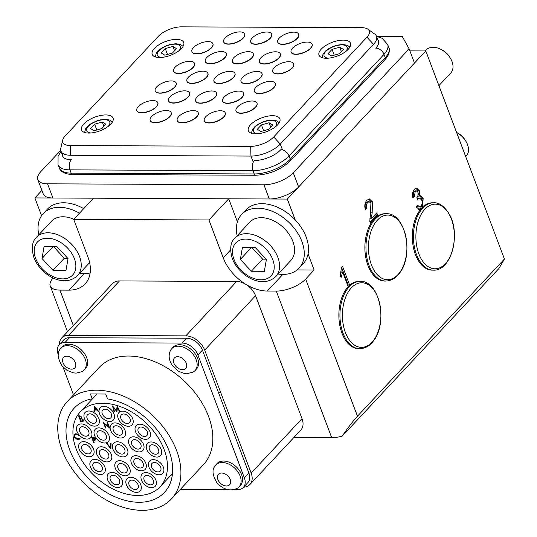 <?xml version="1.0" encoding="UTF-8"?>
<svg xmlns="http://www.w3.org/2000/svg" width="537" height="537" viewBox="0 0 537 537"><rect width="100%" height="100%" fill="white"/><g stroke="black" fill="none" stroke-linecap="round" stroke-linejoin="round"><path stroke-width="0.81" d="M41.591 215.693L34.871 197.925L41.906 190.407M420.625 209.289L419.357 209.645L416.128 206.866L417.491 205.074L419.558 206.933L420.894 206.201C422.216 204.543 422.485 202.489 421.693 200.046L419.645 198.066L418.242 198.791L417.403 200.053L416.947 197.515C418.195 196.2 418.538 194.475 417.974 192.347L416.397 190.87L415.229 191.487L414.423 196.428L412.886 197.737C412.087 194.293 412.577 191.494 414.356 189.353L416.658 188.198L419.39 190.722L419.269 196.119L420.424 195.77L423.149 198.515L422.626 207.128M308.057 253.947L314.125 270.004L305.647 279.072L357.467 416.209L504.418 259.029L425.794 50.948L409.892 50.881M237.421 221.828L228.715 198.804L287.322 199.066L425.794 50.948M287.322 199.066L295.175 219.848M371.248 218.774L376.779 212.86L377.699 215.283L370.308 223.191L369.825 221.345L370.939 203.315L369.181 201.69L367.717 202.462C366.415 203.953 366.127 205.846 366.858 208.148L365.321 209.457C364.281 205.651 364.818 202.577 366.925 200.241L369.369 198.912L372.376 201.744L372.175 212.86L371.248 218.774L369.899 218.767L370.819 212.853L372.175 212.86M342.505 266.211L349.654 285.127L348.204 286.677L342.633 271.937L341.076 277.515L340.236 275.28L341.572 267.204L342.505 266.211M53.163 277.971A22.453 9.753 -20.7 0 0 50.23 285.946A22.453 9.753 -20.7 0 0 59.929 290.101L68.944 290.141A39.288 26.541 -136.9 0 0 85.135 283.872A39.288 26.541 -136.9 0 0 87.994 257.183L73.697 219.351L208.933 219.962L223.231 257.794A39.288 26.541 -136.9 0 0 267.298 291.041L276.313 291.081A22.453 9.753 -20.7 0 0 305.647 279.072M293.867 437.507L331.705 437.682L276.313 291.081M228.715 198.804L208.933 219.962M73.697 219.351L93.478 198.193L34.871 197.925M504.418 259.029L498.98 268.446L342.237 436.098A22.453 9.753 159.3 0 1 331.705 437.682M314.125 270.004L297.102 269.923M357.467 416.209C353.057 421.028 347.983 427.653 342.237 436.098M375.819 213.887L376.343 215.277L377.699 215.283M376.343 215.277L369.966 222.103M369.181 201.69L367.832 201.69L366.368 202.456L367.717 202.462M366.368 202.456C365.066 203.946 364.777 205.839 365.509 208.141L366.858 208.148M365.509 208.141L365.066 208.517M368.677 199.019L371.027 201.737L372.376 201.744M371.027 201.737L370.819 212.853M419.746 195.891L421.8 198.509C422.975 202.483 422.478 205.792 420.31 208.43L421.35 208.437M420.31 208.43L418.679 209.537M416.772 206.013L418.209 206.926L419.558 206.933M419.645 198.066L417.007 198.67M417.041 198.791L418.242 198.791M416.397 190.87L415.047 190.863L413.879 191.481L415.229 191.487M413.879 191.481L413.074 196.421L414.423 196.428M413.074 196.421L412.684 196.757M415.953 188.299L418.041 190.716L419.39 190.722M418.041 190.716L417.914 196.112L419.269 196.119M421.8 198.509L423.149 198.515M341.579 267.325L348.298 285.12L349.654 285.127M348.298 285.12L347.815 285.637M340.391 275.696L341.284 271.93L342.633 271.937M359.844 348.728L358.77 348.721A33.677 20.064 -89.7 0 1 339.988 326.315A33.677 20.064 -89.7 0 1 346.311 288.966A33.677 20.064 -89.7 0 1 359.078 281.375L360.146 281.381A33.677 20.064 -89.7 0 0 347.379 288.973A33.677 20.064 -89.7 0 0 341.055 326.321A33.677 20.064 -89.7 0 0 359.844 348.728C365.543 348.372 370.127 345.7 373.577 340.72C388.157 322.65 379.491 280.146 360.146 281.381M235.944 110.817A11.223 4.873 -20.7 0 0 236.052 111.199A11.223 4.873 -20.7 0 0 244.449 112.904A11.223 4.873 -20.7 0 0 255.565 107.272A11.223 4.873 -20.7 0 0 257.048 103.265A11.223 4.873 -20.7 0 0 256.881 102.909M254.316 91.169A11.223 4.873 -20.7 0 0 254.417 91.552A11.223 4.873 -20.7 0 0 262.821 93.257A11.223 4.873 -20.7 0 0 273.937 87.625A11.223 4.873 -20.7 0 0 275.421 83.618A11.223 4.873 -20.7 0 0 275.246 83.262M272.682 71.522A11.223 4.873 -20.7 0 0 272.789 71.904A11.223 4.873 -20.7 0 0 281.187 73.609A11.223 4.873 -20.7 0 0 292.303 67.977A11.223 4.873 -20.7 0 0 293.793 63.97A11.223 4.873 -20.7 0 0 293.618 63.614M291.054 51.874A11.223 4.873 -20.7 0 0 291.155 52.257A11.223 4.873 -20.7 0 0 299.559 53.962A11.223 4.873 -20.7 0 0 310.675 48.33A11.223 4.873 -20.7 0 0 312.158 44.323A11.223 4.873 -20.7 0 0 311.984 43.967M136.767 110.374A11.223 4.873 -20.7 0 0 136.875 110.756A11.223 4.873 -20.7 0 0 145.279 112.455A11.223 4.873 -20.7 0 0 156.395 106.829A11.223 4.873 -20.7 0 0 157.878 102.815A11.223 4.873 -20.7 0 0 157.703 102.46M155.139 90.726A11.223 4.873 -20.7 0 0 155.247 91.109A11.223 4.873 -20.7 0 0 163.644 92.807A11.223 4.873 -20.7 0 0 174.76 87.182A11.223 4.873 -20.7 0 0 176.243 83.168A11.223 4.873 -20.7 0 0 176.069 82.812M173.505 71.079A11.223 4.873 -20.7 0 0 173.612 71.455A11.223 4.873 -20.7 0 0 182.016 73.16A11.223 4.873 -20.7 0 0 193.132 67.528A11.223 4.873 -20.7 0 0 194.616 63.52A11.223 4.873 -20.7 0 0 194.441 63.165M191.877 51.424A11.223 4.873 -20.7 0 0 191.984 51.807A11.223 4.873 -20.7 0 0 200.382 53.512A11.223 4.873 -20.7 0 0 211.497 47.88A11.223 4.873 -20.7 0 0 212.981 43.873A11.223 4.873 -20.7 0 0 212.806 43.517M277.696 41.953A11.223 4.873 -20.7 0 0 277.804 42.329A11.223 4.873 -20.7 0 0 286.201 44.034A11.223 4.873 -20.7 0 0 297.317 38.402A11.223 4.873 -20.7 0 0 298.8 34.395A11.223 4.873 -20.7 0 0 298.626 34.039M250.651 41.826A11.223 4.873 -20.7 0 0 250.752 42.208A11.223 4.873 -20.7 0 0 259.156 43.913A11.223 4.873 -20.7 0 0 270.272 38.281A11.223 4.873 -20.7 0 0 271.756 34.274A11.223 4.873 -20.7 0 0 271.581 33.918M223.6 41.705A11.223 4.873 -20.7 0 0 223.707 42.087A11.223 4.873 -20.7 0 0 232.105 43.792A11.223 4.873 -20.7 0 0 243.221 38.161A11.223 4.873 -20.7 0 0 244.704 34.153A11.223 4.873 -20.7 0 0 244.536 33.797M259.331 61.601A11.223 4.873 -20.7 0 0 259.431 61.983A11.223 4.873 -20.7 0 0 267.835 63.681A11.223 4.873 -20.7 0 0 278.951 58.05A11.223 4.873 -20.7 0 0 280.435 54.042A11.223 4.873 -20.7 0 0 280.26 53.687M232.279 61.473A11.223 4.873 -20.7 0 0 232.387 61.856A11.223 4.873 -20.7 0 0 240.784 63.561A11.223 4.873 -20.7 0 0 251.9 57.929A11.223 4.873 -20.7 0 0 253.383 53.922A11.223 4.873 -20.7 0 0 253.209 53.566M205.235 61.352A11.223 4.873 -20.7 0 0 205.335 61.735A11.223 4.873 -20.7 0 0 213.739 63.44A11.223 4.873 -20.7 0 0 224.855 57.808A11.223 4.873 -20.7 0 0 226.339 53.801A11.223 4.873 -20.7 0 0 226.164 53.445M240.959 81.248A11.223 4.873 -20.7 0 0 241.066 81.631A11.223 4.873 -20.7 0 0 249.463 83.329A11.223 4.873 -20.7 0 0 260.579 77.704A11.223 4.873 -20.7 0 0 262.063 73.69A11.223 4.873 -20.7 0 0 261.888 73.334M213.914 81.121A11.223 4.873 -20.7 0 0 214.015 81.503A11.223 4.873 -20.7 0 0 222.419 83.208A11.223 4.873 -20.7 0 0 233.535 77.576A11.223 4.873 -20.7 0 0 235.018 73.569A11.223 4.873 -20.7 0 0 234.844 73.213M186.863 81A11.223 4.873 -20.7 0 0 186.97 81.382A11.223 4.873 -20.7 0 0 195.367 83.087A11.223 4.873 -20.7 0 0 206.483 77.456A11.223 4.873 -20.7 0 0 207.967 73.448A11.223 4.873 -20.7 0 0 207.792 73.092M222.593 100.896A11.223 4.873 -20.7 0 0 222.694 101.278A11.223 4.873 -20.7 0 0 231.098 102.976A11.223 4.873 -20.7 0 0 242.214 97.351A11.223 4.873 -20.7 0 0 243.697 93.337A11.223 4.873 -20.7 0 0 243.523 92.982M195.542 100.775A11.223 4.873 -20.7 0 0 195.649 101.151A11.223 4.873 -20.7 0 0 204.047 102.856A11.223 4.873 -20.7 0 0 215.162 97.224A11.223 4.873 -20.7 0 0 216.646 93.216A11.223 4.873 -20.7 0 0 216.471 92.861M168.497 100.647A11.223 4.873 -20.7 0 0 168.598 101.03A11.223 4.873 -20.7 0 0 177.002 102.735A11.223 4.873 -20.7 0 0 188.118 97.103A11.223 4.873 -20.7 0 0 189.601 93.096A11.223 4.873 -20.7 0 0 189.427 92.74M204.221 120.543A11.223 4.873 -20.7 0 0 204.328 120.926A11.223 4.873 -20.7 0 0 212.726 122.624A11.223 4.873 -20.7 0 0 223.842 116.999A11.223 4.873 -20.7 0 0 225.325 112.992A11.223 4.873 -20.7 0 0 225.151 112.629M177.176 120.422A11.223 4.873 -20.7 0 0 177.277 120.805A11.223 4.873 -20.7 0 0 185.681 122.503A11.223 4.873 -20.7 0 0 196.797 116.878A11.223 4.873 -20.7 0 0 198.281 112.864A11.223 4.873 -20.7 0 0 198.106 112.508M150.125 120.295A11.223 4.873 -20.7 0 0 150.232 120.677A11.223 4.873 -20.7 0 0 158.63 122.382A11.223 4.873 -20.7 0 0 169.746 116.751A11.223 4.873 -20.7 0 0 171.229 112.743A11.223 4.873 -20.7 0 0 171.055 112.387M250.584 124.705A16.835 7.317 -20.7 0 0 248.363 130.719A16.835 7.317 -20.7 0 0 260.962 133.27A16.835 7.317 -20.7 0 0 277.636 124.826A16.835 7.317 -20.7 0 0 279.864 118.818A16.835 7.317 -20.7 0 0 267.258 116.26A16.835 7.317 -20.7 0 0 250.584 124.705M321.24 49.136A16.835 7.317 -20.7 0 0 319.012 55.15A16.835 7.317 -20.7 0 0 331.611 57.701A16.835 7.317 -20.7 0 0 348.285 49.256A16.835 7.317 -20.7 0 0 350.513 43.249A16.835 7.317 -20.7 0 0 337.914 40.691A16.835 7.317 -20.7 0 0 321.24 49.136M154.441 48.384A16.835 7.317 -20.7 0 0 152.213 54.398A16.835 7.317 -20.7 0 0 164.819 56.949A16.835 7.317 -20.7 0 0 181.493 48.505A16.835 7.317 -20.7 0 0 183.714 42.49A16.835 7.317 -20.7 0 0 171.115 39.939A16.835 7.317 -20.7 0 0 154.441 48.384M83.792 123.953A16.835 7.317 -20.7 0 0 81.564 129.967A16.835 7.317 -20.7 0 0 94.17 132.518A16.835 7.317 -20.7 0 0 110.844 124.074A16.835 7.317 -20.7 0 0 113.065 118.059A16.835 7.317 -20.7 0 0 100.466 115.509A16.835 7.317 -20.7 0 0 83.792 123.953M361.683 27.662L181.365 26.85A17.587 7.639 -20.7 0 0 158.381 36.261L65.125 136.009A17.587 7.639 -20.7 0 0 62.695 140.056A17.587 7.639 -20.7 0 0 70.394 145.547L250.712 146.366A17.587 7.639 -20.7 0 0 273.695 136.955L366.952 37.201A17.587 7.639 -20.7 0 0 367.879 29.179A17.587 7.639 -20.7 0 0 361.683 27.662M367.879 29.179L374.719 34.073A22.453 9.753 159.3 0 1 376.511 36.294A22.453 9.753 159.3 0 1 373.537 44.316L280.28 144.064A22.453 9.753 159.3 0 1 250.947 156.072L70.629 155.26A22.453 9.753 159.3 0 1 60.929 151.105A22.453 9.753 159.3 0 1 60.802 148.252L62.695 140.056M60.721 150.36L40.819 171.645A22.453 9.753 -20.7 0 0 37.852 179.667A22.453 9.753 -20.7 0 0 47.545 183.822L263.929 184.795A22.453 9.753 -20.7 0 0 293.262 172.786L298.626 186.977L414.49 63.044L409.127 48.854L402.401 36.684L377.558 36.57M293.262 172.786L409.127 48.854M298.626 186.977A22.453 9.753 159.3 0 1 269.292 198.985L52.908 198.005A22.453 9.753 159.3 0 1 43.208 193.85L37.852 179.667M438.904 85.651L450.778 72.951A16.835 11.378 -136.9 0 0 452 61.52A16.835 11.378 -136.9 0 0 450.516 58.446A16.835 11.378 -136.9 0 0 440.669 49.236A16.835 11.378 -136.9 0 0 426.177 49.954L425.25 50.948M234.85 238.166L249.833 222.143A28.065 18.956 43.1 0 1 272.581 220.277A28.065 18.956 43.1 0 1 292.866 241.415A28.065 18.956 43.1 0 1 290.832 260.479L275.85 276.495C261.761 289.658 238.824 275.434 232.293 258.633C229.554 249.027 230.407 242.207 234.85 238.166A28.065 18.956 43.1 0 1 257.606 236.3A28.065 18.956 43.1 0 1 277.891 257.431A28.065 18.956 43.1 0 1 275.85 276.495M440.669 49.236L441.716 49.76A14.029 9.478 43.1 0 1 449.925 57.439L450.516 58.446M242.402 247.597L240.361 259.391L251.336 271.239L264.345 271.299L266.386 259.505L255.411 247.658L242.402 247.597M251.35 247.638L240.361 259.391M251.981 247.638L262.64 259.149L266.07 259.163M262.64 259.149L251.336 271.239M36.503 237.273C32.059 241.308 31.206 248.134 33.945 257.74C40.476 274.541 63.406 288.765 77.503 275.602A28.065 18.956 43.1 0 0 79.543 256.538A28.065 18.956 43.1 0 0 59.251 235.407A28.065 18.956 43.1 0 0 36.503 237.273L51.478 221.251A28.065 18.956 43.1 0 1 73.831 219.21M44.047 246.698L42.007 258.492L52.982 270.346L65.997 270.406L68.038 258.612L57.063 246.758L44.047 246.698M52.995 246.738L42.007 258.492M53.633 246.745L64.286 258.257L67.722 258.27M64.286 258.257L52.982 270.346M79.469 213.176A39.288 26.541 -136.9 0 0 43.282 213.585A39.288 26.541 -136.9 0 0 38.792 234.817M83.712 208.638A39.288 26.541 -136.9 0 0 47.518 209.047L43.282 213.585M79.791 273.152A39.288 26.541 -136.9 0 0 90.135 272.971M278.146 274.045A39.288 26.541 -136.9 0 0 299.028 268.144A39.288 26.541 -136.9 0 0 301.888 241.455A39.288 26.541 -136.9 0 0 273.481 211.867A39.288 26.541 -136.9 0 0 241.63 214.478A39.288 26.541 -136.9 0 0 237.146 235.716M299.028 268.144L303.271 263.607A39.288 26.541 -136.9 0 0 306.124 236.918A39.288 26.541 -136.9 0 0 277.723 207.336A39.288 26.541 -136.9 0 0 245.872 209.947L241.63 214.478M457.215 132.787A14.029 9.478 43.1 0 1 465.425 140.466L466.022 141.473A16.835 11.378 -136.9 0 0 456.604 132.485L457.215 132.787M465.713 156.589L466.277 155.978A16.835 11.378 -136.9 0 0 467.942 153.246A16.835 11.378 -136.9 0 0 466.022 141.473M228.5 43.96A11.196 4.867 -20.7 0 0 240.012 40.45A11.196 4.867 -20.7 0 0 244.61 33.972A11.196 4.867 -20.7 0 0 239.77 31.898A11.196 4.867 -20.7 0 0 228.259 35.415A11.196 4.867 -20.7 0 0 223.66 41.886A11.196 4.867 -20.7 0 0 228.5 43.96M210.128 63.608A11.196 4.867 -20.7 0 0 221.64 60.097A11.196 4.867 -20.7 0 0 226.238 53.619A11.196 4.867 -20.7 0 0 221.405 51.545A11.196 4.867 -20.7 0 0 209.886 55.063A11.196 4.867 -20.7 0 0 205.295 61.533A11.196 4.867 -20.7 0 0 210.128 63.608M191.763 83.255A11.196 4.867 -20.7 0 0 203.275 79.745A11.196 4.867 -20.7 0 0 207.873 73.267A11.196 4.867 -20.7 0 0 203.033 71.199A11.196 4.867 -20.7 0 0 191.521 74.71A11.196 4.867 -20.7 0 0 186.923 81.188A11.196 4.867 -20.7 0 0 191.763 83.255M173.391 102.903A11.196 4.867 -20.7 0 0 184.903 99.392A11.196 4.867 -20.7 0 0 189.501 92.914A11.196 4.867 -20.7 0 0 184.668 90.847A11.196 4.867 -20.7 0 0 173.149 94.358A11.196 4.867 -20.7 0 0 168.558 100.835A11.196 4.867 -20.7 0 0 173.391 102.903M155.025 122.55A11.196 4.867 -20.7 0 0 166.537 119.039A11.196 4.867 -20.7 0 0 171.135 112.562A11.196 4.867 -20.7 0 0 166.295 110.494A11.196 4.867 -20.7 0 0 154.784 114.005A11.196 4.867 -20.7 0 0 150.185 120.483A11.196 4.867 -20.7 0 0 155.025 122.55M255.545 44.081A11.196 4.867 -20.7 0 0 267.057 40.57A11.196 4.867 -20.7 0 0 271.655 34.093A11.196 4.867 -20.7 0 0 266.822 32.025A11.196 4.867 -20.7 0 0 255.303 35.536A11.196 4.867 -20.7 0 0 250.712 42.014A11.196 4.867 -20.7 0 0 255.545 44.081M237.179 63.728A11.196 4.867 -20.7 0 0 248.691 60.218A11.196 4.867 -20.7 0 0 253.289 53.74A11.196 4.867 -20.7 0 0 248.45 51.673A11.196 4.867 -20.7 0 0 236.938 55.183A11.196 4.867 -20.7 0 0 232.34 61.661A11.196 4.867 -20.7 0 0 237.179 63.728M218.807 83.383A11.196 4.867 -20.7 0 0 230.319 79.865A11.196 4.867 -20.7 0 0 234.917 73.388A11.196 4.867 -20.7 0 0 230.084 71.32A11.196 4.867 -20.7 0 0 218.566 74.831A11.196 4.867 -20.7 0 0 213.974 81.309A11.196 4.867 -20.7 0 0 218.807 83.383M200.435 103.03A11.196 4.867 -20.7 0 0 211.954 99.513A11.196 4.867 -20.7 0 0 216.552 93.042A11.196 4.867 -20.7 0 0 211.712 90.968A11.196 4.867 -20.7 0 0 200.2 94.478A11.196 4.867 -20.7 0 0 195.602 100.956A11.196 4.867 -20.7 0 0 200.435 103.03M182.07 122.678A11.196 4.867 -20.7 0 0 193.582 119.16A11.196 4.867 -20.7 0 0 198.18 112.689A11.196 4.867 -20.7 0 0 193.347 110.615A11.196 4.867 -20.7 0 0 181.828 114.126A11.196 4.867 -20.7 0 0 177.23 120.603A11.196 4.867 -20.7 0 0 182.07 122.678M282.596 44.209A11.196 4.867 -20.7 0 0 294.108 40.691A11.196 4.867 -20.7 0 0 298.706 34.22A11.196 4.867 -20.7 0 0 293.867 32.146A11.196 4.867 -20.7 0 0 282.355 35.657A11.196 4.867 -20.7 0 0 277.757 42.134A11.196 4.867 -20.7 0 0 282.596 44.209M264.224 63.856A11.196 4.867 -20.7 0 0 275.736 60.339A11.196 4.867 -20.7 0 0 280.334 53.868A11.196 4.867 -20.7 0 0 275.501 51.794A11.196 4.867 -20.7 0 0 263.982 55.304A11.196 4.867 -20.7 0 0 259.384 61.782A11.196 4.867 -20.7 0 0 264.224 63.856M245.852 83.504A11.196 4.867 -20.7 0 0 257.371 79.993A11.196 4.867 -20.7 0 0 261.969 73.515A11.196 4.867 -20.7 0 0 257.129 71.441A11.196 4.867 -20.7 0 0 245.617 74.952A11.196 4.867 -20.7 0 0 241.019 81.429A11.196 4.867 -20.7 0 0 245.852 83.504M227.487 103.151A11.196 4.867 -20.7 0 0 238.999 99.64A11.196 4.867 -20.7 0 0 243.597 93.163A11.196 4.867 -20.7 0 0 238.764 91.089A11.196 4.867 -20.7 0 0 227.245 94.599A11.196 4.867 -20.7 0 0 222.647 101.077A11.196 4.867 -20.7 0 0 227.487 103.151M209.115 122.798A11.196 4.867 -20.7 0 0 220.633 119.288A11.196 4.867 -20.7 0 0 225.231 112.81A11.196 4.867 -20.7 0 0 220.392 110.736A11.196 4.867 -20.7 0 0 208.88 114.247A11.196 4.867 -20.7 0 0 204.282 120.724A11.196 4.867 -20.7 0 0 209.115 122.798M240.845 113.079A11.196 4.867 -20.7 0 0 252.356 109.561A11.196 4.867 -20.7 0 0 256.954 103.084A11.196 4.867 -20.7 0 0 252.115 101.016A11.196 4.867 -20.7 0 0 240.603 104.527A11.196 4.867 -20.7 0 0 236.005 111.005A11.196 4.867 -20.7 0 0 240.845 113.079M161.187 52.968L164.778 55.17L172.458 53.015L176.532 48.652L172.941 46.444L165.262 48.605L161.187 52.968M167.463 54.418L165.262 48.605M174.565 50.76L172.941 46.444M90.538 128.538L94.129 130.739L101.808 128.585L105.883 124.222L102.292 122.013L94.613 124.175L90.538 128.538M96.814 129.988L94.613 124.175M103.916 126.329L102.292 122.013M327.979 53.72L331.577 55.929L339.25 53.767L343.331 49.404L339.733 47.202L332.061 49.357L327.979 53.72M334.256 55.17L332.061 49.357M341.364 51.512L339.733 47.202M257.33 129.289L260.928 131.498L268.601 129.336L272.682 124.973L269.084 122.772L261.412 124.926L257.33 129.289M263.607 130.739L261.412 124.926M270.715 127.081L269.084 122.772M236.978 488.462A15.996 10.807 -136.9 0 0 238.985 486.945A15.996 10.807 -136.9 0 0 237.22 470.909A15.996 10.807 -136.9 0 0 215.619 465.096A15.996 10.807 -136.9 0 0 214.236 467.197C211.994 470.587 212.847 475.715 216.8 482.588C223.009 489.529 229.735 491.489 236.978 488.462M238.985 486.945L240.381 485.448A15.996 10.807 -136.9 0 0 238.616 469.412A15.996 10.807 -136.9 0 0 217.015 463.599L215.619 465.096M192.964 372.154A15.996 10.807 -136.9 0 0 193.018 372.128A15.996 10.807 -136.9 0 0 195.025 370.611A15.996 10.807 -136.9 0 0 192.051 353.138A15.996 10.807 -136.9 0 0 173.72 347.211A15.996 10.807 -136.9 0 0 171.659 348.761A15.996 10.807 -136.9 0 0 170.276 350.862C168.256 355.568 169.001 360.549 172.505 365.798L178.042 370.953C183.157 373.289 186.232 374.168 187.272 373.598L193.018 372.128M195.025 370.611L196.428 369.114A15.996 10.807 -136.9 0 0 193.448 351.641A15.996 10.807 -136.9 0 0 175.116 345.714A15.996 10.807 -136.9 0 0 173.055 347.264L171.659 348.761M82.362 354.078A15.996 10.807 -136.9 0 0 60.762 348.258A15.996 10.807 -136.9 0 0 59.379 350.366C57.137 353.749 57.989 358.884 61.95 365.751L67.011 370.369L73.629 372.92L76.254 373.101L82.127 371.631A15.996 10.807 -136.9 0 0 84.128 370.107A15.996 10.807 -136.9 0 0 82.362 354.078M84.128 370.107L85.531 368.61A15.996 10.807 -136.9 0 0 83.759 352.581A15.996 10.807 -136.9 0 0 62.158 346.761L60.762 348.258M417.283 258.713A33.677 20.064 -89.7 0 1 414.168 222.546A33.677 20.064 -89.7 0 1 432.553 202.785L433.621 202.785A33.677 20.064 -89.7 0 0 415.242 222.553A33.677 20.064 -89.7 0 0 418.35 258.72A33.677 20.064 -89.7 0 0 433.319 270.138L432.245 270.131A33.677 20.064 -89.7 0 1 417.283 258.713M122.543 446.375A5.612 3.793 43.1 0 1 124.289 453.188A5.612 3.793 43.1 0 1 117.825 452.335A5.612 3.793 43.1 0 1 116.086 445.522A5.612 3.793 43.1 0 1 122.543 446.375M116.415 454.121A8.981 6.068 43.1 0 1 113.629 443.22A8.981 6.068 43.1 0 1 123.96 444.589A8.981 6.068 43.1 0 1 126.745 455.49A8.981 6.068 43.1 0 1 116.415 454.121M128.967 416.92A5.612 3.793 43.1 0 1 129.585 422.552A5.612 3.793 43.1 0 1 122.006 420.511A5.612 3.793 43.1 0 1 121.382 414.886A5.612 3.793 43.1 0 1 128.967 416.92M119.919 421.585A8.981 6.068 43.1 0 1 118.925 412.584A8.981 6.068 43.1 0 1 131.055 415.846A8.981 6.068 43.1 0 1 132.042 424.848A8.981 6.068 43.1 0 1 119.919 421.585M121.349 428.667A5.612 3.793 43.1 0 1 121.973 434.292A5.612 3.793 43.1 0 1 114.388 432.251A5.612 3.793 43.1 0 1 113.77 426.626A5.612 3.793 43.1 0 1 121.349 428.667M112.3 433.332A8.981 6.068 43.1 0 1 111.313 424.331A8.981 6.068 43.1 0 1 123.436 427.593A8.981 6.068 43.1 0 1 124.43 436.594A8.981 6.068 43.1 0 1 112.3 433.332M62.084 450.006A71.28 48.155 43.1 0 1 67.273 401.582A71.28 48.155 43.1 0 1 125.054 396.843A71.28 48.155 43.1 0 1 176.592 450.523A71.28 48.155 43.1 0 1 171.41 498.94A71.28 48.155 43.1 0 1 113.622 503.679A71.28 48.155 43.1 0 1 62.084 450.006M171.41 498.94L203.342 464.787A71.28 48.155 -136.9 0 0 208.524 416.363A71.28 48.155 -136.9 0 0 156.992 362.683A71.28 48.155 -136.9 0 0 99.204 367.429L67.273 401.582M172.35 474.896A61.742 41.711 43.1 0 1 170.994 475.138M92.257 398.837L90.411 393.95L105.735 394.024L107.581 398.904A61.742 41.711 43.1 0 1 168.927 450.489A61.742 41.711 43.1 0 1 164.436 492.422A61.742 41.711 43.1 0 1 114.388 496.53A61.742 41.711 43.1 0 1 69.75 450.04A61.742 41.711 43.1 0 1 74.24 408.1A61.742 41.711 43.1 0 1 92.257 398.837L96.794 393.983M91.042 400.394A61.742 41.711 43.1 0 1 91.196 399.031M76.234 449.154A54.72 36.972 43.1 0 1 80.214 411.986A54.72 36.972 43.1 0 1 124.577 408.342A54.72 36.972 43.1 0 1 164.141 449.556A54.72 36.972 43.1 0 1 160.16 486.73A54.72 36.972 43.1 0 1 115.797 490.368A54.72 36.972 43.1 0 1 76.234 449.154M112.971 449.321A8.981 6.068 -136.9 0 0 119.469 456.088A8.981 6.068 -136.9 0 0 126.745 455.49A8.981 6.068 -136.9 0 0 127.397 449.388A8.981 6.068 -136.9 0 0 120.906 442.622A8.981 6.068 -136.9 0 0 113.629 443.22A8.981 6.068 -136.9 0 0 112.971 449.321M118.274 418.685A8.981 6.068 -136.9 0 0 124.765 425.445A8.981 6.068 -136.9 0 0 132.042 424.848A8.981 6.068 -136.9 0 0 132.699 418.746A8.981 6.068 -136.9 0 0 126.202 411.986A8.981 6.068 -136.9 0 0 118.925 412.584A8.981 6.068 -136.9 0 0 118.274 418.685M135.552 431.721A8.981 6.068 -136.9 0 0 142.043 438.481A8.981 6.068 -136.9 0 0 149.326 437.89A8.981 6.068 -136.9 0 0 149.977 431.788A8.981 6.068 -136.9 0 0 143.486 425.022A8.981 6.068 -136.9 0 0 136.203 425.619A8.981 6.068 -136.9 0 0 135.552 431.721M146.782 449.476A8.981 6.068 -136.9 0 0 153.273 456.235A8.981 6.068 -136.9 0 0 160.556 455.638A8.981 6.068 -136.9 0 0 161.207 449.543A8.981 6.068 -136.9 0 0 154.716 442.777A8.981 6.068 -136.9 0 0 147.433 443.374A8.981 6.068 -136.9 0 0 146.782 449.476M148.957 467.19A8.981 6.068 -136.9 0 0 155.448 473.949A8.981 6.068 -136.9 0 0 162.724 473.352A8.981 6.068 -136.9 0 0 163.382 467.257A8.981 6.068 -136.9 0 0 156.885 460.491A8.981 6.068 -136.9 0 0 149.608 461.088A8.981 6.068 -136.9 0 0 148.957 467.19M141.486 480.118A8.981 6.068 -136.9 0 0 147.977 486.878A8.981 6.068 -136.9 0 0 155.26 486.28A8.981 6.068 -136.9 0 0 155.911 480.179A8.981 6.068 -136.9 0 0 149.42 473.419A8.981 6.068 -136.9 0 0 142.137 474.017A8.981 6.068 -136.9 0 0 141.486 480.118M126.376 484.79A8.981 6.068 -136.9 0 0 132.867 491.55A8.981 6.068 -136.9 0 0 140.15 490.959A8.981 6.068 -136.9 0 0 140.801 484.857A8.981 6.068 -136.9 0 0 134.31 478.091A8.981 6.068 -136.9 0 0 127.027 478.689A8.981 6.068 -136.9 0 0 126.376 484.79M107.675 479.964A8.981 6.068 -136.9 0 0 114.166 486.723A8.981 6.068 -136.9 0 0 121.449 486.126A8.981 6.068 -136.9 0 0 122.1 480.024A8.981 6.068 -136.9 0 0 115.609 473.265A8.981 6.068 -136.9 0 0 108.326 473.862A8.981 6.068 -136.9 0 0 107.675 479.964M90.397 466.922A8.981 6.068 -136.9 0 0 96.888 473.688A8.981 6.068 -136.9 0 0 104.165 473.09A8.981 6.068 -136.9 0 0 104.822 466.989A8.981 6.068 -136.9 0 0 98.325 460.229A8.981 6.068 -136.9 0 0 91.048 460.827A8.981 6.068 -136.9 0 0 90.397 466.922M79.161 449.167A8.981 6.068 -136.9 0 0 85.658 455.933A8.981 6.068 -136.9 0 0 92.935 455.336A8.981 6.068 -136.9 0 0 93.592 449.234A8.981 6.068 -136.9 0 0 87.095 442.475A8.981 6.068 -136.9 0 0 79.818 443.072A8.981 6.068 -136.9 0 0 79.161 449.167M76.992 431.459A8.981 6.068 -136.9 0 0 83.483 438.219A8.981 6.068 -136.9 0 0 90.766 437.621A8.981 6.068 -136.9 0 0 91.418 431.52A8.981 6.068 -136.9 0 0 84.927 424.76A8.981 6.068 -136.9 0 0 77.643 425.358A8.981 6.068 -136.9 0 0 76.992 431.459M84.463 418.531A8.981 6.068 -136.9 0 0 90.954 425.291A8.981 6.068 -136.9 0 0 98.237 424.693A8.981 6.068 -136.9 0 0 98.889 418.598A8.981 6.068 -136.9 0 0 92.398 411.832A8.981 6.068 -136.9 0 0 85.115 412.429A8.981 6.068 -136.9 0 0 84.463 418.531M99.573 413.852A8.981 6.068 -136.9 0 0 106.064 420.619A8.981 6.068 -136.9 0 0 113.347 420.021A8.981 6.068 -136.9 0 0 113.998 413.92A8.981 6.068 -136.9 0 0 107.507 407.16A8.981 6.068 -136.9 0 0 100.224 407.758A8.981 6.068 -136.9 0 0 99.573 413.852M131.404 463.23A8.981 6.068 -136.9 0 0 137.902 469.996A8.981 6.068 -136.9 0 0 145.178 469.398A8.981 6.068 -136.9 0 0 145.829 463.297A8.981 6.068 -136.9 0 0 139.338 456.531A8.981 6.068 -136.9 0 0 132.062 457.128A8.981 6.068 -136.9 0 0 131.404 463.23M115.287 468.217A8.981 6.068 -136.9 0 0 121.785 474.977A8.981 6.068 -136.9 0 0 129.061 474.379A8.981 6.068 -136.9 0 0 129.712 468.284A8.981 6.068 -136.9 0 0 123.221 461.518A8.981 6.068 -136.9 0 0 115.945 462.115A8.981 6.068 -136.9 0 0 115.287 468.217M96.855 454.309A8.981 6.068 -136.9 0 0 103.352 461.075A8.981 6.068 -136.9 0 0 110.629 460.478A8.981 6.068 -136.9 0 0 111.28 454.376A8.981 6.068 -136.9 0 0 104.789 447.61A8.981 6.068 -136.9 0 0 97.512 448.207A8.981 6.068 -136.9 0 0 96.855 454.309A8.981 6.068 -136.9 0 0 103.352 461.075A8.981 6.068 -136.9 0 0 110.629 460.478A8.981 6.068 -136.9 0 0 111.28 454.376A8.981 6.068 -136.9 0 0 104.789 447.61A8.981 6.068 -136.9 0 0 97.512 448.207A8.981 6.068 -136.9 0 0 96.855 454.309M94.539 435.413A8.981 6.068 -136.9 0 0 101.037 442.179A8.981 6.068 -136.9 0 0 108.313 441.582A8.981 6.068 -136.9 0 0 108.964 435.48A8.981 6.068 -136.9 0 0 102.473 428.721A8.981 6.068 -136.9 0 0 95.197 429.318A8.981 6.068 -136.9 0 0 94.539 435.413M110.656 430.426A8.981 6.068 -136.9 0 0 117.147 437.192A8.981 6.068 -136.9 0 0 124.43 436.594A8.981 6.068 -136.9 0 0 125.081 430.493A8.981 6.068 -136.9 0 0 118.59 423.733A8.981 6.068 -136.9 0 0 111.313 424.331A8.981 6.068 -136.9 0 0 110.656 430.426M129.088 444.334A8.981 6.068 -136.9 0 0 135.586 451.1A8.981 6.068 -136.9 0 0 142.862 450.503A8.981 6.068 -136.9 0 0 143.513 444.401A8.981 6.068 -136.9 0 0 137.022 437.642A8.981 6.068 -136.9 0 0 129.746 438.232A8.981 6.068 -136.9 0 0 129.088 444.334M110.844 448.885L106.413 443.2L106.93 443.2L110.427 447.677L110.535 443.213L111.058 443.22L110.917 448.804M105.97 428.036L105.48 428.036L103.339 422.357L108.702 426.841L107.011 422.377L107.501 422.377L109.642 428.056L104.285 423.579L105.97 428.036M80.765 421.558L78.624 415.88L79.677 415.886L81.926 417.303L81.758 418.504L83.349 419.961L83.208 421.236L80.765 421.558L81.053 421.256L79.02 415.886M94.337 406.18L99.05 411.866L98.519 411.866L97.036 410.04L94.586 410.033L94.445 411.845L93.915 411.845L94.337 406.18M75.892 433.708L78.704 434.903L78.402 435.245L76.079 434.292L74.784 434.782L74.596 436.682L77.932 439.091L79.503 438.152L80.06 438.494L79.698 439.112L78.154 439.675L75.549 438.669L74.099 436.641L74.348 434.258L75.892 433.708M93.807 442.985L91.666 437.313L93.988 437.407L95.566 438.85L95.036 440.286L93.304 440.374L94.297 442.991L93.807 442.985L94.089 442.683L92.062 437.313M95.485 440.031L93.304 440.374M114.448 411.637L113.958 411.637L112.528 405.965L116.589 410.63L117.126 405.985L119.993 411.664L119.503 411.664L117.442 407.576L116.925 411.651L113.414 407.549L114.448 411.637M69.495 337.706L64.97 342.539A14.029 9.478 -136.9 0 0 59.191 344.781L63.708 339.941A14.029 9.478 43.1 0 1 69.495 337.706L186.701 338.236A14.029 9.478 43.1 0 1 202.436 350.104L248.9 473.063A14.029 9.478 43.1 0 1 247.879 482.595L243.355 487.428A14.029 9.478 -136.9 0 0 244.375 477.896L248.9 473.063M73.509 394.91L62.936 366.932M58.318 354.709L58.171 354.313A14.029 9.478 -136.9 0 1 59.191 344.781M243.355 487.428A14.029 9.478 -136.9 0 1 237.576 489.67L233.649 489.65M227.775 489.623L180.318 489.408M202.436 350.104L197.918 354.944L244.375 477.896M197.918 354.944A14.029 9.478 -136.9 0 0 182.177 343.069L186.701 338.236M64.97 342.539L182.177 343.069M97.311 409.738L94.586 410.033M94.472 411.543L93.915 411.845M94.203 411.543L94.586 406.395M96.559 409.463L94.787 407.288L94.626 409.449L96.841 409.16M83.336 421.062L82.228 421.565M82.517 421.263L81.053 421.256M82.873 420.558L83.148 419.652L81.879 418.638L80.516 418.565L80.235 418.867L81.033 420.974L82.765 420.733L82.866 419.954L81.597 418.941L80.235 418.867M81.47 417.867L81.731 417.007L79.61 416.162L80.02 418.283L81.362 418.048L81.449 417.309L79.328 416.464M78.691 434.943L76.368 433.983L76.079 434.292M76.368 433.983L74.938 434.641M79.832 438.951L78.154 439.675M78.436 439.373L75.831 438.367L75.549 438.669M75.831 438.367L74.381 436.339L74.099 436.641M74.381 436.339L74.495 434.124M105.856 427.734L105.48 428.036M105.762 427.734L103.876 422.733M107.413 422.377L108.984 426.539L108.702 426.841M109.394 427.392L108.722 426.821M95.116 439.407L95.364 438.548L92.653 437.595L93.082 439.79L95.015 439.581L95.083 438.85L92.371 437.897M110.931 448.321L110.427 447.677L110.81 443.22M114.368 411.335L113.958 411.637M114.24 411.335L113.005 406.449M117.281 406.287L116.589 410.63L117.079 411.201M119.838 411.362L119.503 411.664M119.785 411.362L117.724 407.274L117.442 407.576M61.661 338.028L112.528 283.617A16.835 11.378 -136.9 0 1 119.469 280.932L236.676 281.462A16.835 11.378 -136.9 0 1 255.558 295.706L302.022 418.659A16.835 11.378 -136.9 0 1 300.794 430.097L249.927 484.508A16.835 11.378 -136.9 0 0 251.155 473.07L204.691 350.117A16.835 11.378 -136.9 0 0 185.809 335.867L68.602 335.336A16.835 11.378 -136.9 0 0 61.661 338.028A16.835 11.378 -136.9 0 0 59.412 344.539M243.583 487.187A16.835 11.378 -136.9 0 0 249.927 484.508M92.908 466.324A5.612 3.793 43.1 0 1 93.505 463.122A5.612 3.793 43.1 0 1 98.372 462.901A5.612 3.793 43.1 0 1 102.312 467.593A5.612 3.793 43.1 0 1 101.708 470.788A5.612 3.793 43.1 0 1 96.841 471.016A5.612 3.793 43.1 0 1 92.908 466.324M105.131 467.975A8.981 6.068 43.1 0 1 104.165 473.09A8.981 6.068 43.1 0 1 96.385 473.446A8.981 6.068 43.1 0 1 90.082 465.941A8.981 6.068 43.1 0 1 91.048 460.827A8.981 6.068 43.1 0 1 98.828 460.464A8.981 6.068 43.1 0 1 105.131 467.975M111.407 481.79A5.612 3.793 43.1 0 1 110.79 476.165A5.612 3.793 43.1 0 1 118.368 478.205A5.612 3.793 43.1 0 1 118.986 483.83A5.612 3.793 43.1 0 1 111.407 481.79M120.456 477.124A8.981 6.068 43.1 0 1 121.449 486.126A8.981 6.068 43.1 0 1 109.32 482.864A8.981 6.068 43.1 0 1 108.326 473.862A8.981 6.068 43.1 0 1 120.456 477.124M132.263 488.563A5.612 3.793 43.1 0 1 129.491 480.991A5.612 3.793 43.1 0 1 134.915 481.085A5.612 3.793 43.1 0 1 137.687 488.657A5.612 3.793 43.1 0 1 132.263 488.563M135.707 478.836A8.981 6.068 43.1 0 1 140.15 490.959A8.981 6.068 43.1 0 1 131.471 490.805A8.981 6.068 43.1 0 1 127.027 478.689A8.981 6.068 43.1 0 1 135.707 478.836M149.883 484.83A5.612 3.793 43.1 0 1 144.768 481.3A5.612 3.793 43.1 0 1 144.601 476.312A5.612 3.793 43.1 0 1 147.514 475.46A5.612 3.793 43.1 0 1 152.622 478.997A5.612 3.793 43.1 0 1 152.797 483.978A5.612 3.793 43.1 0 1 149.883 484.83M146.802 472.647A8.981 6.068 43.1 0 1 154.978 478.306A8.981 6.068 43.1 0 1 155.26 486.28A8.981 6.068 43.1 0 1 150.595 487.643A8.981 6.068 43.1 0 1 142.412 481.984A8.981 6.068 43.1 0 1 142.137 474.017A8.981 6.068 43.1 0 1 146.802 472.647M159.543 471.6A5.612 3.793 43.1 0 1 153.112 469.519A5.612 3.793 43.1 0 1 152.065 463.391A5.612 3.793 43.1 0 1 152.79 462.847A5.612 3.793 43.1 0 1 159.22 464.921A5.612 3.793 43.1 0 1 160.268 471.056A5.612 3.793 43.1 0 1 159.543 471.6M150.763 460.222A8.981 6.068 43.1 0 1 161.06 463.545A8.981 6.068 43.1 0 1 162.724 473.352A8.981 6.068 43.1 0 1 161.57 474.225A8.981 6.068 43.1 0 1 151.28 470.895A8.981 6.068 43.1 0 1 149.608 461.088A8.981 6.068 43.1 0 1 150.763 460.222M158.663 452.402A5.612 3.793 43.1 0 1 158.093 453.342A5.612 3.793 43.1 0 1 152.018 452.798A5.612 3.793 43.1 0 1 149.333 446.616A5.612 3.793 43.1 0 1 149.897 445.676A5.612 3.793 43.1 0 1 155.972 446.22A5.612 3.793 43.1 0 1 158.663 452.402M146.534 444.878A8.981 6.068 43.1 0 1 147.433 443.374A8.981 6.068 43.1 0 1 157.16 444.247A8.981 6.068 43.1 0 1 161.462 454.141A8.981 6.068 43.1 0 1 160.556 455.638A8.981 6.068 43.1 0 1 150.83 454.772A8.981 6.068 43.1 0 1 146.534 444.878M147.467 432.392A5.612 3.793 43.1 0 1 146.863 435.588A5.612 3.793 43.1 0 1 142.003 435.809A5.612 3.793 43.1 0 1 138.063 431.117A5.612 3.793 43.1 0 1 138.667 427.922A5.612 3.793 43.1 0 1 143.527 427.7A5.612 3.793 43.1 0 1 147.467 432.392M135.243 430.734A8.981 6.068 43.1 0 1 136.203 425.619A8.981 6.068 43.1 0 1 143.99 425.264A8.981 6.068 43.1 0 1 150.286 432.768A8.981 6.068 43.1 0 1 149.326 437.89A8.981 6.068 43.1 0 1 141.54 438.246A8.981 6.068 43.1 0 1 135.243 430.734M100.567 430.761A5.612 3.793 43.1 0 1 105.682 434.299A5.612 3.793 43.1 0 1 105.856 439.279A5.612 3.793 43.1 0 1 102.936 440.132A5.612 3.793 43.1 0 1 97.828 436.594A5.612 3.793 43.1 0 1 97.653 431.614A5.612 3.793 43.1 0 1 100.567 430.761M103.648 442.944A8.981 6.068 43.1 0 1 95.472 437.286A8.981 6.068 43.1 0 1 95.197 429.318A8.981 6.068 43.1 0 1 99.855 427.949A8.981 6.068 43.1 0 1 108.038 433.607A8.981 6.068 43.1 0 1 108.313 441.582A8.981 6.068 43.1 0 1 103.648 442.944M119.026 470.043A5.612 3.793 43.1 0 1 118.402 464.418A5.612 3.793 43.1 0 1 125.98 466.458A5.612 3.793 43.1 0 1 126.604 472.083A5.612 3.793 43.1 0 1 119.026 470.043M128.068 465.384A8.981 6.068 43.1 0 1 129.061 474.379A8.981 6.068 43.1 0 1 116.932 471.117A8.981 6.068 43.1 0 1 115.945 462.115A8.981 6.068 43.1 0 1 128.068 465.384M139.801 467.949A5.612 3.793 43.1 0 1 134.693 464.411A5.612 3.793 43.1 0 1 134.519 459.43A5.612 3.793 43.1 0 1 137.432 458.578A5.612 3.793 43.1 0 1 142.547 462.115A5.612 3.793 43.1 0 1 142.721 467.096A5.612 3.793 43.1 0 1 139.801 467.949M136.72 455.765A8.981 6.068 43.1 0 1 144.903 461.424A8.981 6.068 43.1 0 1 145.178 469.398A8.981 6.068 43.1 0 1 140.513 470.761A8.981 6.068 43.1 0 1 132.337 465.102A8.981 6.068 43.1 0 1 132.062 457.128A8.981 6.068 43.1 0 1 136.72 455.765M140.969 447.261A5.612 3.793 43.1 0 1 140.405 448.2A5.612 3.793 43.1 0 1 134.324 447.657A5.612 3.793 43.1 0 1 131.639 441.474A5.612 3.793 43.1 0 1 132.203 440.535A5.612 3.793 43.1 0 1 138.278 441.078A5.612 3.793 43.1 0 1 140.969 447.261M128.84 439.736A8.981 6.068 43.1 0 1 129.746 438.232A8.981 6.068 43.1 0 1 139.466 439.105A8.981 6.068 43.1 0 1 143.768 448.999A8.981 6.068 43.1 0 1 142.862 450.503A8.981 6.068 43.1 0 1 133.142 449.63A8.981 6.068 43.1 0 1 128.84 439.736M259.21 93.425A11.196 4.867 -20.7 0 0 270.729 89.914A11.196 4.867 -20.7 0 0 275.32 83.436A11.196 4.867 -20.7 0 0 270.487 81.369A11.196 4.867 -20.7 0 0 258.975 84.88A11.196 4.867 -20.7 0 0 254.377 91.357A11.196 4.867 -20.7 0 0 259.21 93.425M277.582 73.777A11.196 4.867 -20.7 0 0 289.094 70.266A11.196 4.867 -20.7 0 0 293.692 63.789A11.196 4.867 -20.7 0 0 288.852 61.721A11.196 4.867 -20.7 0 0 277.34 65.232A11.196 4.867 -20.7 0 0 272.742 71.71A11.196 4.867 -20.7 0 0 277.582 73.777M295.947 54.13A11.196 4.867 -20.7 0 0 307.466 50.619A11.196 4.867 -20.7 0 0 312.057 44.141A11.196 4.867 -20.7 0 0 307.224 42.067A11.196 4.867 -20.7 0 0 295.712 45.585A11.196 4.867 -20.7 0 0 291.114 52.062A11.196 4.867 -20.7 0 0 295.947 54.13M99.56 454.322A5.612 3.793 -136.9 0 0 103.621 458.551A5.612 3.793 -136.9 0 0 108.172 458.175A5.612 3.793 -136.9 0 0 108.575 454.362A5.612 3.793 -136.9 0 0 104.52 450.134A5.612 3.793 -136.9 0 0 99.969 450.509A5.612 3.793 -136.9 0 0 99.56 454.322M103.386 409.523A5.612 3.793 -136.9 0 0 102.681 410.053A5.612 3.793 -136.9 0 0 103.742 416.195A5.612 3.793 -136.9 0 0 110.186 418.249A5.612 3.793 -136.9 0 0 110.884 417.719A5.612 3.793 -136.9 0 0 109.83 411.577A5.612 3.793 -136.9 0 0 103.386 409.523M112.226 420.874A8.981 6.068 -136.9 0 0 113.347 420.021A8.981 6.068 -136.9 0 0 111.656 410.194A8.981 6.068 -136.9 0 0 101.345 406.905A8.981 6.068 -136.9 0 0 100.224 407.758A8.981 6.068 -136.9 0 0 101.916 417.585A8.981 6.068 -136.9 0 0 112.226 420.874M87.001 415.692A5.612 3.793 -136.9 0 0 89.713 421.86A5.612 3.793 -136.9 0 0 95.774 422.397A5.612 3.793 -136.9 0 0 96.351 421.431A5.612 3.793 -136.9 0 0 93.639 415.262A5.612 3.793 -136.9 0 0 87.578 414.732A5.612 3.793 -136.9 0 0 87.001 415.692M99.15 423.156A8.981 6.068 -136.9 0 0 94.814 413.282A8.981 6.068 -136.9 0 0 85.115 412.429A8.981 6.068 -136.9 0 0 84.195 413.973A8.981 6.068 -136.9 0 0 88.531 423.841A8.981 6.068 -136.9 0 0 98.237 424.693A8.981 6.068 -136.9 0 0 99.15 423.156M79.51 430.882A5.612 3.793 -136.9 0 0 83.457 435.554A5.612 3.793 -136.9 0 0 88.303 435.319A5.612 3.793 -136.9 0 0 88.9 432.097A5.612 3.793 -136.9 0 0 84.953 427.425A5.612 3.793 -136.9 0 0 80.107 427.653A5.612 3.793 -136.9 0 0 79.51 430.882M91.72 432.46A8.981 6.068 -136.9 0 0 85.403 424.989A8.981 6.068 -136.9 0 0 77.643 425.358A8.981 6.068 -136.9 0 0 76.697 430.52A8.981 6.068 -136.9 0 0 83.007 437.991A8.981 6.068 -136.9 0 0 90.766 437.621A8.981 6.068 -136.9 0 0 91.72 432.46M82.92 451.026A5.612 3.793 -136.9 0 0 90.478 453.033A5.612 3.793 -136.9 0 0 89.833 447.381A5.612 3.793 -136.9 0 0 82.275 445.368A5.612 3.793 -136.9 0 0 82.92 451.026M91.908 446.287A8.981 6.068 -136.9 0 0 79.818 443.072A8.981 6.068 -136.9 0 0 80.845 452.114A8.981 6.068 -136.9 0 0 92.935 455.336A8.981 6.068 -136.9 0 0 91.908 446.287M385.861 281.059L384.787 281.052A33.677 20.064 -89.7 0 1 365.999 258.646A33.677 20.064 -89.7 0 1 372.329 221.298A33.677 20.064 -89.7 0 1 385.089 213.706L386.163 213.706A33.677 20.064 -89.7 0 0 373.396 221.304A33.677 20.064 -89.7 0 0 367.073 258.646A33.677 20.064 -89.7 0 0 385.861 281.059C391.56 280.697 396.138 278.032 399.595 273.051C414.175 254.981 405.509 212.477 386.163 213.706M139.607 105.366A11.196 4.867 -20.7 0 0 136.828 110.555A11.196 4.867 -20.7 0 0 144.185 112.434A11.196 4.867 -20.7 0 0 155.005 107.83A11.196 4.867 -20.7 0 0 157.777 102.641A11.196 4.867 -20.7 0 0 150.42 100.761A11.196 4.867 -20.7 0 0 139.607 105.366M157.972 85.719A11.196 4.867 -20.7 0 0 155.2 90.907A11.196 4.867 -20.7 0 0 162.557 92.787A11.196 4.867 -20.7 0 0 173.37 88.182A11.196 4.867 -20.7 0 0 176.149 82.993A11.196 4.867 -20.7 0 0 168.793 81.114A11.196 4.867 -20.7 0 0 157.972 85.719M176.344 66.071A11.196 4.867 -20.7 0 0 173.565 71.26A11.196 4.867 -20.7 0 0 180.922 73.139A11.196 4.867 -20.7 0 0 191.743 68.535A11.196 4.867 -20.7 0 0 194.515 63.346A11.196 4.867 -20.7 0 0 187.158 61.466A11.196 4.867 -20.7 0 0 176.344 66.071M194.709 46.417A11.196 4.867 -20.7 0 0 191.937 51.612A11.196 4.867 -20.7 0 0 199.294 53.485A11.196 4.867 -20.7 0 0 210.108 48.887A11.196 4.867 -20.7 0 0 212.887 43.692A11.196 4.867 -20.7 0 0 205.53 41.819A11.196 4.867 -20.7 0 0 194.709 46.417M59.929 290.101L73.321 325.55M282.838 274.414L267.298 291.041M230.574 249.94L223.231 257.794M84.49 273.521L68.944 290.141M373.759 340.089A32.314 19.251 -89.7 0 1 346.687 335.497A32.314 19.251 -89.7 0 1 349.553 290.034A32.314 19.251 -89.7 0 1 376.625 294.625A32.314 19.251 -89.7 0 1 373.759 340.089M282.502 149.937L280.28 144.064L273.695 136.955M253.256 162.181L250.947 156.072L250.712 146.366M366.952 37.201L373.537 44.316M70.629 155.26L70.394 145.547M269.292 198.985L263.929 184.795M47.545 183.822L52.908 198.005M233.991 259.358A24.131 16.305 -136.9 0 0 261.056 279.784A24.131 16.305 -136.9 0 0 272.756 259.532A24.131 16.305 -136.9 0 0 245.691 239.113A24.131 16.305 -136.9 0 0 233.991 259.358M35.637 258.465A24.131 16.305 -136.9 0 0 62.708 278.884A24.131 16.305 -136.9 0 0 74.408 258.639A24.131 16.305 -136.9 0 0 47.337 238.22A24.131 16.305 -136.9 0 0 35.637 258.465M178.653 50.988A12.351 5.363 -20.7 0 0 175.075 44.162A12.351 5.363 -20.7 0 0 159.281 50.418A12.351 5.363 -20.7 0 0 161.637 57.419M107.997 126.557A12.351 5.363 -20.7 0 0 104.426 119.731A12.351 5.363 -20.7 0 0 88.632 125.987A12.351 5.363 -20.7 0 0 90.981 132.988M345.445 51.74A12.351 5.363 -20.7 0 0 341.874 44.913A12.351 5.363 -20.7 0 0 326.08 51.169A12.351 5.363 -20.7 0 0 328.429 58.171M274.796 127.309A12.351 5.363 -20.7 0 0 271.225 120.483A12.351 5.363 -20.7 0 0 255.431 126.739A12.351 5.363 -20.7 0 0 257.78 133.74M219.271 481.964A7.693 5.195 -136.9 0 0 228.661 485.508A7.693 5.195 -136.9 0 0 228.802 477.051A7.693 5.195 -136.9 0 0 219.411 473.513A7.693 5.195 -136.9 0 0 219.271 481.964M184.708 369.174A7.693 5.195 -136.9 0 0 184.842 360.723A7.693 5.195 -136.9 0 0 175.451 357.179A7.693 5.195 -136.9 0 0 175.31 365.63A7.693 5.195 -136.9 0 0 184.708 369.174M73.952 360.22A7.693 5.195 -136.9 0 0 64.554 356.682A7.693 5.195 -136.9 0 0 64.413 365.133A7.693 5.195 -136.9 0 0 73.811 368.671A7.693 5.195 -136.9 0 0 73.952 360.22M420.619 257.82A32.314 19.251 -89.7 0 1 422.478 212.222A32.314 19.251 -89.7 0 1 449.637 215.115A32.314 19.251 -89.7 0 1 447.777 260.72A32.314 19.251 -89.7 0 1 420.619 257.82M376.706 38.805A20.258 8.8 159.3 0 1 375.766 48.135A7.35 4.967 43.1 0 1 384.015 54.358L289.06 155.918A7.35 4.967 43.1 0 0 280.817 149.695A20.258 8.8 159.3 0 1 254.337 160.536A7.35 4.383 90.3 0 0 252.981 170.692L69.958 169.867L71.186 173.129A27.615 11.995 159.3 0 1 59.258 168.014L58.03 164.752A27.615 11.995 159.3 0 0 69.958 169.867A7.35 4.383 90.3 0 1 71.314 159.711A20.258 8.8 159.3 0 1 62.5 153.166M376.538 36.368L382.102 38.255L387.667 44.497A27.615 11.995 159.3 0 1 384.015 54.358L385.251 57.62L290.295 159.18L289.06 155.918A27.615 11.995 159.3 0 1 252.981 170.692L254.209 173.954L71.186 173.129A2.806 1.671 90.3 0 0 72.589 174.424C71.75 174.572 61.567 174.364 59.258 168.014M387.667 44.497L388.902 47.759A27.615 11.995 159.3 0 1 385.251 57.62A2.806 1.893 43.1 0 1 385.042 59.526L290.087 161.087A2.806 1.893 43.1 0 0 290.295 159.18A27.615 11.995 159.3 0 1 254.209 173.954A2.806 1.671 90.3 0 0 255.612 175.25L72.589 174.424M251.155 473.07L302.022 418.659M255.558 295.706L204.691 350.117M185.809 335.867L236.676 281.462M119.469 280.932L68.602 335.336M399.776 272.413A32.314 19.251 -89.7 0 1 372.705 267.829A32.314 19.251 -89.7 0 1 375.564 222.365A32.314 19.251 -89.7 0 1 402.636 226.95A32.314 19.251 -89.7 0 1 399.776 272.413M50.23 285.946L67.534 331.745M63.165 157.012L60.929 151.105M378.692 42.081L376.511 36.294M77.503 275.602L89.619 262.633M244.805 34.482L244.61 33.972M223.855 42.403L223.66 41.886M226.433 54.13L226.238 53.619M205.483 62.05L205.295 61.533M208.067 73.777L207.873 73.267M187.118 81.698L186.923 81.188M189.695 93.431L189.501 92.914M168.746 101.345L168.558 100.835M171.33 113.079L171.135 112.562M150.38 120.993L150.185 120.483M271.85 34.61L271.655 34.093M250.9 42.524L250.712 42.014M253.484 54.257L253.289 53.74M232.534 62.171L232.34 61.661M235.112 73.905L234.917 73.388M214.162 81.819L213.974 81.309M216.747 93.552L216.552 93.042M195.797 101.466L195.602 100.956M198.375 113.2L198.18 112.689M177.425 121.114L177.23 120.603M298.901 34.73L298.706 34.22M277.951 42.645L277.757 42.134M280.529 54.378L280.334 53.868M259.579 62.292L259.384 61.782M262.163 74.025L261.969 73.515M241.214 81.939L241.019 81.429M243.791 93.673L243.597 93.163M222.842 101.587L222.647 101.077M225.426 113.32L225.231 112.81M204.476 121.234L204.282 120.724M257.149 103.601L256.954 103.084M236.199 111.515L236.005 111.005M183.104 46.377L180.539 44.524L175.982 43.719L170.699 44.363L166.859 45.531L161.845 47.981L159.012 50.035L156.368 53.049L155.247 56.902M112.455 121.946L109.884 120.093L105.333 119.288L100.05 119.932L96.21 121.1L91.196 123.55L88.363 125.604L85.712 128.618L84.598 132.471M349.896 47.128L347.332 45.276L342.781 44.47L337.491 45.115L333.652 46.289L328.637 48.733L325.805 50.793L323.16 53.801L322.039 57.654M279.247 122.698L276.683 120.845L272.131 120.04L266.842 120.684L263.002 121.859L257.988 124.302L255.156 126.363L252.511 129.37L251.39 133.223M433.319 270.138C451.127 271.339 460.947 234.595 449.576 214.652C444.475 206.302 439.159 202.348 433.621 202.785M61.003 151.293L58.077 156.395L58.03 164.752M290.087 161.087C280.737 169.799 269.238 174.525 255.612 175.25M388.902 47.759C389.385 48.021 390.654 53.915 385.042 59.526M80.214 411.986L97.043 393.983M160.16 486.73L172.498 473.527M218.781 393.359L220.385 391.648M275.515 83.953L275.32 83.436M254.565 91.867L254.377 91.357M293.887 64.306L293.692 63.789M272.937 72.22L272.742 71.71M312.252 44.652L312.057 44.141M291.302 52.572L291.114 52.062M137.022 111.065L136.828 110.555M157.972 103.151L157.777 102.641M155.394 91.418L155.2 90.907M176.337 83.504L176.149 82.993M173.76 71.77L173.565 71.26M194.709 63.856L194.515 63.346M192.132 52.123L191.937 51.612M213.082 44.209L212.887 43.692"/></g></svg>

